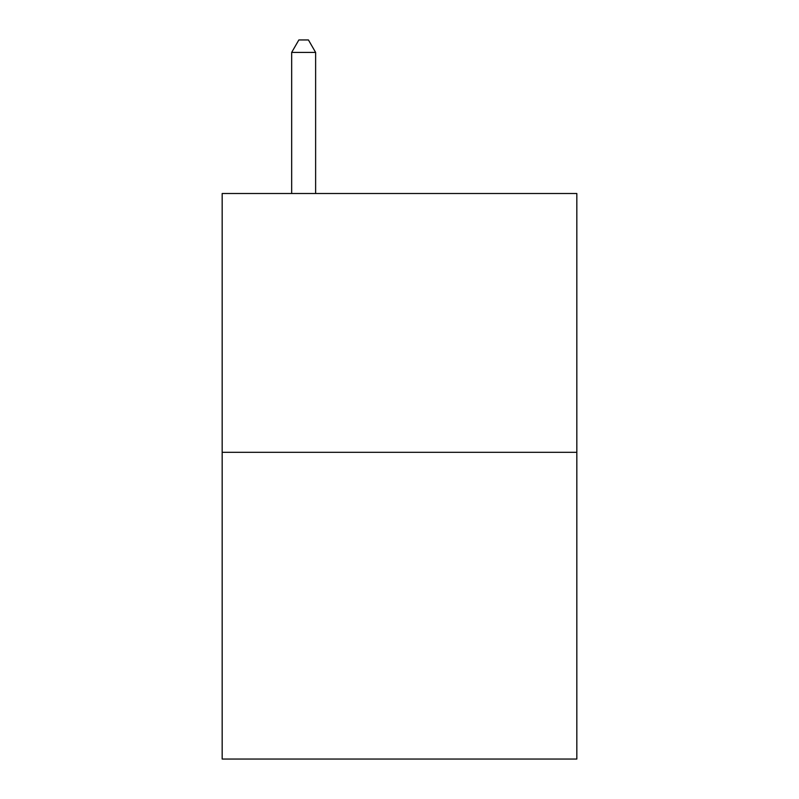 <?xml version="1.0" encoding="UTF-8"?>
<svg xmlns="http://www.w3.org/2000/svg" width="799" height="799" viewBox="0 0 799 799"><rect width="100%" height="100%" fill="white"/><g stroke="black" fill="none" stroke-linecap="round" stroke-linejoin="round"><path stroke-width="1.2" d="M576.828 452.314L576.828 193.508L222.172 193.508L222.172 759.05L576.828 759.05L576.828 452.314L222.172 452.314M315.625 193.508L315.625 52.414L291.665 52.414L291.665 193.508M291.665 52.414L298.856 39.95L308.434 39.95L315.625 52.414"/></g></svg>
